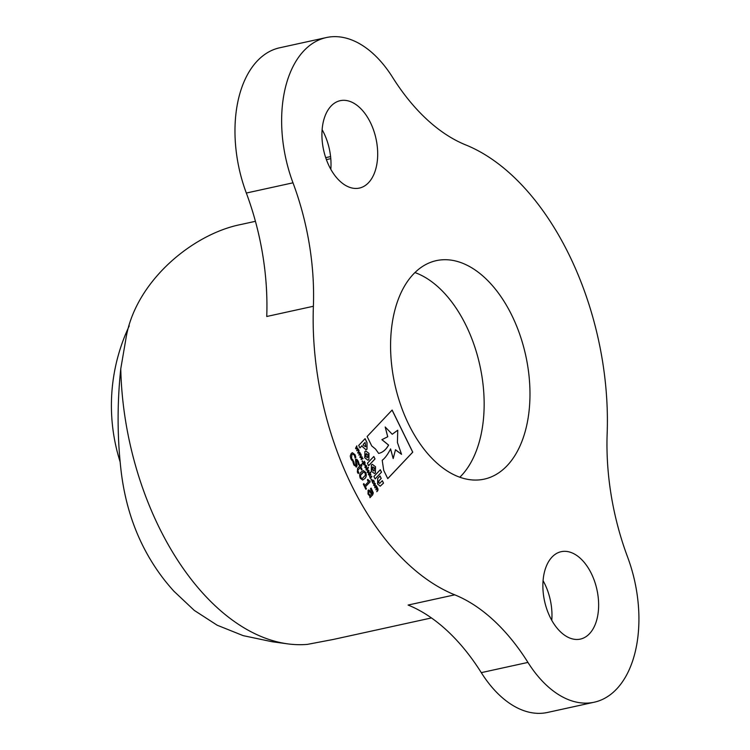 <?xml version="1.0" encoding="UTF-8"?>
<svg xmlns="http://www.w3.org/2000/svg" width="750" height="750" viewBox="0 0 750 750"><rect width="100%" height="100%" fill="white"/><g stroke="black" fill="none" stroke-linecap="round" stroke-linejoin="round"><path stroke-width="1.12" d="M414.938 272.569A111.844 67.003 -102.4 0 1 466.003 325.369A111.844 67.003 -102.4 0 1 478.031 357.844A111.844 67.003 -102.4 0 1 481.444 373.397A111.844 67.003 -102.4 0 1 461.363 475.669A111.844 67.003 -102.4 0 1 459.797 477.253M589.509 633.694A44.737 26.803 -102.4 0 1 580.331 639.103A44.737 26.803 -102.4 0 1 546.909 609.441A44.737 26.803 -102.4 0 1 551.991 557.1A44.737 26.803 -102.4 0 1 561.178 551.691A44.737 26.803 -102.4 0 1 594.6 581.353A44.737 26.803 -102.4 0 1 589.509 633.694M368.559 182.672A44.737 26.803 -102.4 0 1 359.381 188.081A44.737 26.803 -102.4 0 1 325.959 158.419A44.737 26.803 -102.4 0 1 331.041 106.078A44.737 26.803 -102.4 0 1 340.219 100.678A44.737 26.803 -102.4 0 1 373.65 130.331A44.737 26.803 -102.4 0 1 368.559 182.672M507.178 465.619A111.844 67.003 -102.4 0 1 484.228 479.137A111.844 67.003 -102.4 0 1 400.669 405A111.844 67.003 -102.4 0 1 413.381 274.153A111.844 67.003 -102.4 0 1 436.331 260.634A111.844 67.003 -102.4 0 1 519.891 334.772A111.844 67.003 -102.4 0 1 507.178 465.619M255.431 221.306L240.834 224.512C192.497 234.028 134.672 281.794 125.822 339.328L120.769 368.775C117.159 402.891 117.216 436.491 120.938 469.575C125.756 512.081 140.203 548.822 164.278 579.816A224.362 134.4 77.6 0 0 173.963 591.272L194.269 610.397L217.153 625.2L243.15 635.634L272.175 641.747L287.55 643.847A236.128 141.441 77.6 0 0 307.387 644.381L333.225 639.469L431.456 617.934M367.125 436.509L371.728 445.912L375.544 449.072L378.656 453.412C382.603 452.559 385.922 449.794 388.622 445.106L381.956 439.659L387.759 436.744L385.2 426.984L392.25 434.269L397.762 430.191L397.416 442.462L401.541 454.35L395.494 449.747L393.188 458.55L390.591 448.884C387.825 454.359 385.031 458.156 382.209 460.284L383.709 470.363L387.759 478.631L412.762 452.166L392.128 410.044L367.125 436.509M379.95 483.206L378.731 482.784L378.872 480.938L381.234 478.434L380.044 475.997L377.728 478.444L377.578 483.975L380.194 486.197L383.531 483.113L382.331 480.675L379.556 483.45M368.981 453.412L365.822 451.022L364.894 451.575L364.772 457.828L367.931 460.219L368.859 459.666L368.981 453.412L365.784 451.031M367.903 460.228L368.869 459.647L368.916 453.431M380.306 469.716L373.912 476.484L375.122 478.95L381.516 472.181L380.306 469.716M373.819 456.469L367.425 463.238L368.625 465.703L375.028 458.934L373.819 456.469M362.559 446.766L366.019 449.784L367.013 449.175L367.013 442.566L365.091 438.656L358.697 445.425L359.925 447.928L362.034 445.697L362.559 446.766M366.966 449.175L366.947 442.575L365.044 438.703M375.506 466.744L372.347 464.344L371.4 464.916L371.297 471.15L374.456 473.541L375.403 472.978L375.506 466.744L372.319 464.353M365.447 486.797L366.412 488.766L365.878 489.319L363.347 484.153L363.881 483.6L364.847 485.569L368.353 481.847L367.387 479.878L367.856 479.391L370.153 481.819L365.391 486.806L366.412 488.766M367.791 479.409L368.7 480.806L369.666 480.825M361.322 471.919L363.3 470.578L365.728 472.397C366.703 475.256 366.337 477.347 364.641 478.678L362.653 480.037L360.234 478.209C359.259 475.35 359.625 473.25 361.322 471.919M372.422 480.225L373.959 480.759L374.278 481.828L372.666 480.731L372.872 483.319L371.991 481.284L372.881 479.934M373.697 480.994L372.6 480.741L372.516 482.25M371.231 479.053L371.147 480.131L371.231 479.053M371.616 476.147L371.859 476.644L370.266 478.322L369.619 475.294L370.659 474.188L370.903 474.694L369.675 476.156L370.406 477.422L371.616 476.147M370.566 472.087L370.809 472.584L368.597 474.928L368.353 474.422L370.566 472.087M367.434 470.081L368.944 470.531L368.756 472.781L367.247 472.331L367.913 469.772M367.369 470.091L368.888 470.55L368.278 473.081M364.416 461.944L365.091 462.675L364.809 464.644L363.994 464.925L363.066 463.378L362.391 464.091L362.147 463.594L364.331 461.278L365.091 462.675M365.034 462.684L364.809 464.644L363.994 464.925M627.562 556.959A109.359 65.512 -102.4 0 1 594.169 702.225A109.359 65.512 -102.4 0 1 527.944 662.409L481.284 672.638A198.844 119.109 77.6 0 0 408.103 605.053L454.753 594.834A236.128 141.441 -102.4 0 1 313.387 306.262L266.737 316.491A198.844 119.109 77.6 0 0 246.328 193.041A109.359 65.512 -102.4 0 1 279.731 47.775L326.391 37.547A109.359 65.512 -102.4 0 1 392.606 77.362A198.844 119.109 -102.4 0 0 465.797 144.947A236.128 141.441 -102.4 0 1 607.163 433.509A198.844 119.109 -102.4 0 0 627.562 556.959M246.328 193.041L292.987 182.812A109.359 65.512 -102.4 0 1 326.391 37.547M292.987 182.812A198.844 119.109 -102.4 0 1 313.387 306.262M454.753 594.834A198.844 119.109 -102.4 0 1 527.944 662.409M356.991 450.113L358.463 449.306L358.716 449.822L356.747 450.741L357.384 448.228L355.791 448.781L355.566 448.322L356.775 445.866L356.062 448.228L357.853 448.059L356.934 450.131L357.853 448.059M359.147 454.519L360.619 453.703L360.872 454.228L358.912 455.147L359.541 452.634L357.722 452.728L358.941 450.272L358.219 452.625L360.009 452.466L359.091 454.537L360.009 452.466M361.303 458.925L362.775 458.109L363.028 458.625L361.069 459.544L361.697 457.041L359.878 457.134L361.097 454.678L360.375 457.031L362.166 456.872L361.247 458.934L362.166 456.872M362.259 460.734L362.175 461.812L362.259 460.734M365.081 465.272L366.591 465.731L366.403 467.981L364.894 467.522L365.559 464.972M366.403 467.981L365.925 468.281L366.403 467.981M368.212 467.278L368.456 467.784L366.244 470.119L366 469.622L368.212 467.278M373.781 483.038L375.291 483.497L375.103 485.747L373.594 485.287L374.269 482.737M373.725 483.056L375.234 483.506L374.625 486.047M377.991 489L377.85 490.584L376.809 491.691L377.681 489.113L377.072 488.503L375.881 489.788L376.744 487.209L376.153 486.609L374.953 487.884L374.7 487.387L376.294 485.7L377.991 489L377.85 490.584M353.109 460.172L352.416 460.997L350.963 459.066L350.231 456.019L351.291 453.403L352.416 452.7L355.069 454.725L355.856 457.35L355.125 458.128L354.441 455.297L352.791 454.059L351.891 454.641L351.525 458.381L353.137 460.228M356.156 460.528L357.019 465.637L356.616 466.819L353.897 465.056L352.95 462.113L353.681 461.334L354.478 464.606L355.931 465.684L355.528 459.375L356.737 459.244L358.181 461.072L359.081 463.837L358.387 464.578L357.591 461.522L356.222 460.519L355.997 461.184L357.075 465.628L356.137 467.119M355.528 459.375L356.737 459.244L358.181 461.072M358.8 472.809L358.219 473.531L357.366 472.144L357.591 468.403L359.681 466.191L359.259 465.328L359.784 464.775L360.206 465.628L361.331 464.438L361.941 465.675L360.816 466.866L362.081 469.444L361.547 470.006L360.281 467.419L357.806 470.363L358.828 472.884M368.091 490.35L369.909 490.481L371.962 493.725L372.403 492.394L370.444 488.784L371.128 488.072L373.303 492.891L372.656 494.85L369.975 497.691L369.778 496.031L367.978 494.006L368.091 490.35L368.709 489.947M594.169 702.225L547.509 712.453A109.359 65.512 -102.4 0 1 481.284 672.638M543.075 580.678A44.737 26.803 -102.4 0 1 551.775 620.334M120.769 368.775A236.128 141.441 77.6 0 0 287.55 643.847M330.787 158.644L326.381 159.609M322.125 129.666A44.737 26.803 -102.4 0 1 330.816 169.322M358.406 449.334L358.716 449.822M358.65 449.831L356.747 450.722M355.791 448.772L357.384 448.228M356.972 446.4L356.062 448.228M360.562 453.741L360.872 454.228M360.816 454.237L358.903 455.128M357.947 453.178L359.541 452.634M359.128 450.797L358.219 452.625M362.728 458.137L363.028 458.625M362.972 458.644L361.059 459.534M360.103 457.575L361.697 457.041M361.284 455.203L360.375 457.031M362.213 460.781L362.578 461.381M364.753 464.662L363.938 464.934M362.372 464.053L363.066 463.378M364.2 462.178L363.225 463.153L363.478 463.941L364.566 464.147L364.2 462.178L363.291 463.144L364.566 464.147M365.016 465.291L366.591 465.731M366.525 465.741L366.337 467.991M366.347 465.984L365.259 465.787L366.291 466.003L365.259 465.787L365.072 467.278L366.159 467.475L366.347 465.984L365.325 465.778L365.138 467.269L366.159 467.475M368.391 467.794L366.225 470.081M368.7 470.794L367.613 470.597L368.644 470.803L367.613 470.597L367.425 472.087L368.512 472.284L368.7 470.794L367.678 470.578L367.491 472.069L368.512 472.284M370.744 472.594L368.578 474.891M371.794 476.653L370.247 478.294M370.837 474.703L369.675 476.156M369.609 476.166L369.797 476.794M369.741 476.803L370.406 477.422M371.194 479.1L371.55 479.7M372.356 480.244L373.959 480.759M373.894 480.778L374.278 481.828M373.641 481.013L372.6 480.741L373.641 481.013M372.45 482.259L372.872 482.747M375.047 483.75L373.969 483.553L374.991 483.769L373.969 483.553L373.781 485.044L374.859 485.241L375.047 483.75L374.025 483.544L373.837 485.034L374.859 485.241M377.784 490.603L376.8 491.653M376.856 488.709L375.863 489.75M374.934 487.847L376.153 486.609M376.303 486.403L377.062 487.097M376.997 487.116L377.194 488.203M377.137 488.222L377.934 489.019M353.081 460.247L352.387 460.978M352.387 452.7L355.069 454.725M355.003 454.734L355.856 457.35M355.8 457.369L355.106 458.091M352.725 454.069L351.891 454.641M351.834 454.65L351.525 458.381M351.469 458.391L352.406 459.609M352.341 459.619L353.044 460.181M353.653 461.419L354.478 464.606M354.422 464.625L355.866 465.694M355.472 459.394L356.681 459.262M358.116 461.091L359.081 463.837M359.025 463.847L358.369 464.541M358.772 472.894L358.2 473.503M359.747 464.822L360.206 465.628M361.294 464.484L361.941 465.675M361.875 465.684L360.816 466.866M360.75 466.875L362.081 469.444M362.016 469.462L361.528 469.969M357.806 470.363L360.281 467.419M357.75 470.381L358.116 471.834M358.059 471.844L358.734 472.828M363.272 470.578L365.728 472.397M365.672 472.406C366.637 475.266 366.272 477.366 364.584 478.697L364.641 478.678M364.584 478.697L362.625 480.047M360.525 475.341L360.769 477.591L362.194 478.631L365.391 475.238L365.138 473.025L363.666 471.984L360.525 475.341L360.834 477.581L362.194 478.631M361.922 473.287L360.591 475.331M363.778 471.966L361.988 473.278M366.347 488.775L365.869 489.291M363.834 483.647L364.847 485.569M369.6 480.834L368.7 480.806L369.6 480.834L370.153 481.819M370.087 481.828L365.391 486.806M371.062 488.081L373.247 492.909L372.656 494.85M372.591 494.869L369.966 497.653M368.025 490.369L369.909 490.481M369.853 490.491L371.962 493.725M368.663 491.55L368.719 493.819L370.247 495.478L371.428 494.288L370.041 491.934L368.728 491.541L368.784 493.8L370.312 495.469M374.428 473.55L375.338 472.987L375.441 466.753M373.012 466.903L372.356 470.016L374.175 470.709M373.753 470.991L374.381 467.887L372.562 467.194L372.413 469.997L374.241 470.7M372.488 467.213L372.984 466.913M365.981 449.794L366.947 449.194M359.906 447.891L362.034 445.697M363.169 444.441L363.844 445.669L365.756 446.653L365.1 442.444L363.169 444.441L363.778 445.688L365.681 446.681M365.1 442.444L363.234 444.422M368.616 465.666L374.962 458.944L373.772 456.516M375.103 478.922L381.459 472.2L380.269 469.762M366.497 453.591L365.831 456.694L367.65 457.387M367.162 457.678L367.725 457.359L367.856 454.566L366.038 453.872L365.887 456.684L367.706 457.369M379.884 483.216L378.666 482.803L378.816 480.956L381.178 478.453L379.997 476.044M380.156 486.206L383.466 483.122L382.284 480.722M387.741 478.603L412.706 452.175L392.081 410.091M390.534 448.894L393.188 458.55M395.428 449.766L401.541 454.35M392.194 434.278L397.762 430.191M378.6 453.431C382.538 452.578 385.866 449.803 388.566 445.116L381.9 439.669L387.694 436.762L385.2 426.984M481.444 373.397A186.412 186.412 0 0 0 478.031 357.844M129.234 325.941A186.412 186.412 0 0 0 120.131 461.859M330.591 156.581L325.697 157.659"/></g></svg>
